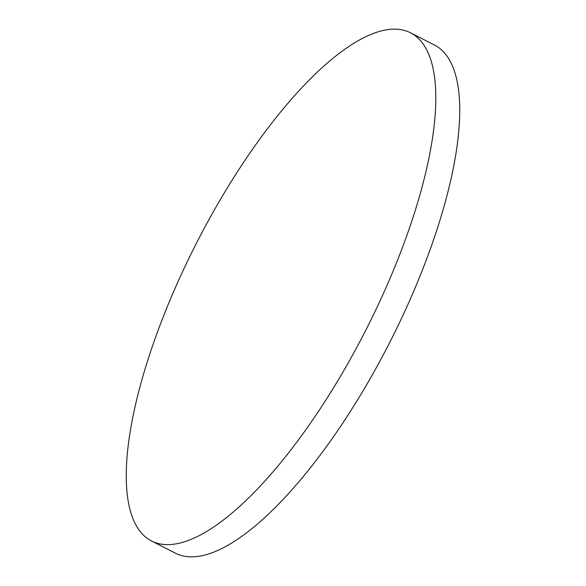 <?xml version="1.0" encoding="UTF-8"?>
<svg xmlns="http://www.w3.org/2000/svg" width="586" height="586" viewBox="0 0 586 586"><rect width="100%" height="100%" fill="white"/><g stroke="black" fill="none" stroke-linecap="round" stroke-linejoin="round"><path stroke-width="0.88" d="M410.64 32.867L434.585 45.085A285.177 95.196 117 0 1 436.189 45.964A285.177 95.196 117 0 1 388.518 344.81A285.177 95.196 117 0 1 175.361 553.133L151.415 540.915A285.177 95.196 117 0 1 149.811 540.036A285.177 95.196 117 0 1 197.482 241.19A285.177 95.196 117 0 1 410.64 32.867A285.177 95.196 117 0 1 412.244 33.746A285.177 95.196 117 0 1 364.573 332.592A285.177 95.196 117 0 1 151.415 540.915"/></g></svg>
